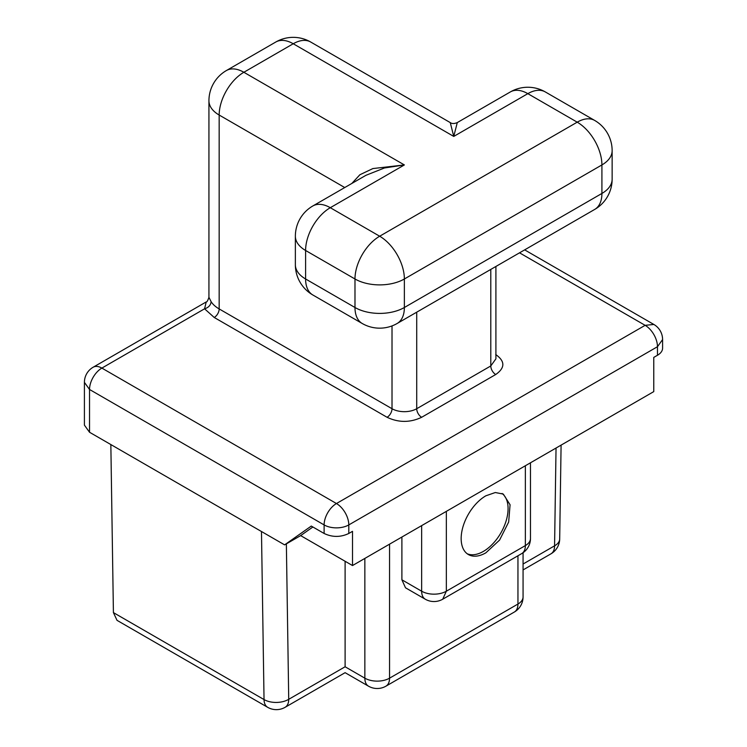 <?xml version="1.0" encoding="UTF-8"?>
<svg xmlns="http://www.w3.org/2000/svg" width="747" height="747" viewBox="0 0 747 747"><rect width="100%" height="100%" fill="white"/><g stroke="black" fill="none" stroke-linecap="round" stroke-linejoin="round"><path stroke-width="1.12" d="M485.858 552.827L499.566 540.1L508.66 522.05L510.07 504.767L503.31 494.084L495.298 492.525L485.858 495.803A34.922 20.16 120 0 0 463.037 526.579A34.922 20.16 120 0 0 468.397 554.554A34.922 20.16 120 0 0 485.858 552.827M467.202 553.77A34.922 20.16 120 0 0 483.384 551.407A34.922 20.16 120 0 0 505.84 521.789A34.922 20.16 120 0 0 502.068 493.459M657.472 355.264L657.472 346.711L348.802 524.917L348.802 533.47L352.509 531.332L352.509 565.544L653.765 391.615L653.765 357.402L657.472 355.264A17.461 10.085 0 0 0 662.589 348.139L662.589 339.586A17.461 17.461 0 0 0 653.858 324.459L524.655 249.872M352.509 565.544L300.658 535.608L284.607 544.871L311.284 526.065L324.114 533.47L324.114 524.917L89.528 389.476L89.528 432.252L284.607 544.871M89.528 432.252L84.411 425.127L84.411 382.352L89.528 389.476A17.461 10.085 -60 0 1 101.872 368.094L204.575 308.8L206.209 301.956C206.835 302.283 207.75 300.742 208.936 297.325L211.121 301.695A34.922 20.16 0 0 0 219.17 308.931L219.17 115.038A34.922 20.16 0 0 1 208.936 100.78L208.936 297.325M300.658 535.608L312.881 526.99M267.65 707.306A17.461 17.461 0 0 0 285.111 707.306A17.461 10.085 -120 0 0 288.725 699.313A17.461 10.253 -0.9 0 1 264.036 699.566A17.461 10.085 -60 0 0 267.65 707.306L117.027 620.346L113.413 612.605L264.036 699.566L261.478 531.519M110.845 444.558L113.413 612.605M345.105 561.268L345.105 666.772C345.105 674.513 345.105 674.513 345.105 666.772L364.853 678.173L364.853 558.42M446.342 511.368L446.342 591.213A17.461 10.085 0 0 1 421.653 591.213A17.461 10.085 120 0 0 425.267 599.206L405.509 587.796L401.895 579.803L421.653 591.213L421.653 525.627M401.895 537.037L401.895 579.803M348.802 533.47C340.576 537.373 332.34 537.373 324.114 533.47M495.728 354.554C505.205 361.203 505.205 367.86 495.728 374.508L421.653 417.284C410.131 422.746 398.609 422.746 387.077 417.284L214.23 317.484L204.575 308.8C208.525 307.587 210.71 305.224 211.121 301.695M457.295 122.564L453.756 136.421L450.264 122.601L310.705 42.028A34.922 20.16 120 0 0 293.244 43.756L243.858 72.272A34.922 20.16 120 0 0 219.17 115.038L344.75 187.544M351.837 183.454L359.877 174.751L372.893 168.561L404.37 164.938L384.434 167.982L365.955 175.302L312.825 205.976A34.922 34.922 0 0 0 295.364 236.22A34.922 20.16 0 0 0 305.598 250.478L354.984 278.986A34.922 20.16 0 0 0 404.37 278.986A34.922 20.16 -120 0 0 379.672 236.22L577.216 122.172L527.83 93.655L453.756 136.421L293.244 43.756A34.922 20.16 60 0 0 275.783 42.028L226.397 70.545A34.922 20.16 60 0 1 243.858 72.272L404.37 164.938L330.286 207.703L379.672 236.22A34.922 20.16 120 0 0 354.984 278.986L354.984 307.503A34.922 20.16 120 0 0 362.211 323.488A34.922 34.922 0 0 0 397.133 323.488L594.677 209.44A34.922 34.922 0 0 0 612.138 179.196L612.138 150.679A34.922 20.16 180 0 1 601.914 164.938L404.37 278.986L404.37 307.503L601.914 193.454L601.914 164.938A34.922 20.16 -120 0 0 577.216 122.172A34.922 20.16 -60 0 1 594.677 120.435L545.291 91.928A34.922 34.922 0 0 0 510.369 91.928L457.248 122.601C454.251 123.834 451.926 123.834 450.264 122.601M425.267 599.206A17.461 17.461 0 0 0 442.728 599.206L446.342 591.213L525.365 545.59L525.365 465.755M525.365 545.59A17.461 10.085 60 0 1 521.742 553.583A17.461 17.461 0 0 0 530.473 538.466A17.461 10.085 180 0 1 525.365 545.59M345.105 666.772L288.725 699.313L286.362 543.863M285.111 707.306L345.105 672.673L368.476 686.166A17.461 10.085 -60 0 1 364.853 678.173A17.461 10.085 0 0 0 389.551 678.173L389.551 544.161M368.476 686.166A17.461 17.461 0 0 0 385.938 686.166A17.461 10.085 -120 0 0 389.551 678.173L517.951 604.043L517.951 555.768M523.068 596.918A17.461 10.085 180 0 1 517.951 604.043A17.461 10.085 60 0 1 514.338 612.036A17.461 17.461 0 0 0 523.068 596.918L523.068 552.733M523.068 564.022L554.573 545.833L556.039 448.041M559.69 538.97A17.461 9.907 -179.1 0 1 554.573 545.833A17.461 10.085 60 0 1 550.959 553.826A17.461 17.461 0 0 0 559.69 538.97L561.09 445.128M206.209 301.947L93.142 367.235A17.461 10.085 60 0 1 101.872 368.094L336.458 503.534A17.461 10.085 -120 0 1 348.802 524.917A17.461 10.085 180 0 1 324.114 524.917A17.461 10.085 -60 0 1 336.458 503.534L645.128 325.328L653.858 324.459M662.58 339.586L657.472 346.711A17.461 10.085 -120 0 0 645.128 325.328L519.538 252.822M387.077 417.284A6.984 4.034 120 0 0 392.016 408.721L219.17 308.931A6.984 4.034 -60 0 1 214.23 317.484M421.653 417.284A6.984 4.034 60 0 1 416.714 408.721A17.461 10.085 0 0 1 392.016 408.721L392.016 325.916M416.714 312.181L416.714 408.721L490.788 365.955L490.788 269.415M495.728 374.508A6.984 4.034 -120 0 1 490.788 365.955L495.905 358.831L495.905 266.464M295.364 236.22L295.364 264.737A34.922 20.16 0 0 0 305.598 278.986L305.598 250.478A34.922 20.16 120 0 1 330.286 207.703A34.922 20.16 -120 0 0 312.825 205.976M510.369 91.928A34.922 20.16 -120 0 1 527.83 93.655A34.922 20.16 -60 0 1 545.291 91.928M295.364 264.737A34.922 34.922 0 0 0 312.825 294.972A34.922 20.16 120 0 1 305.598 278.986L354.984 307.503A34.922 20.16 0 0 0 404.37 307.503A34.922 20.16 60 0 1 397.133 323.488M612.138 179.196A34.922 20.16 0 0 1 601.914 193.454A34.922 20.16 60 0 1 594.677 209.44M442.728 599.206L521.742 553.583M530.473 462.804L530.473 538.466M93.142 367.235A17.461 17.461 0 0 0 84.411 382.352M385.938 686.166L514.338 612.036M523.068 569.924L550.959 553.826M310.705 42.028A34.922 34.922 0 0 0 275.783 42.028M226.397 70.545A34.922 34.922 0 0 0 208.936 100.78M612.138 150.679A34.922 34.922 0 0 0 594.677 120.435M312.825 294.972L362.211 323.488"/></g></svg>
